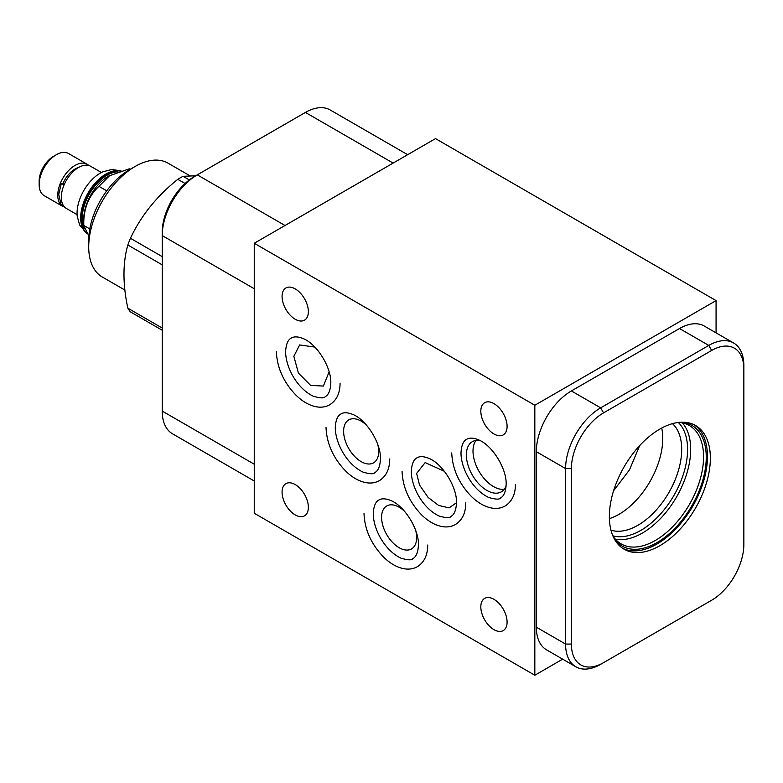 <?xml version="1.0" encoding="UTF-8"?>
<svg xmlns="http://www.w3.org/2000/svg" width="783" height="783" viewBox="0 0 783 783"><rect width="100%" height="100%" fill="white"/><g stroke="black" fill="none" stroke-linecap="round" stroke-linejoin="round"><path stroke-width="1.17" d="M534.828 675.23L534.828 405.251L254.25 243.268L254.25 513.247L534.828 675.23L562.664 659.159M534.828 405.251L716.073 300.603L435.505 138.62L254.25 243.268M716.073 332.863L716.073 300.603M600.669 664.327L603.566 662.653L600.669 664.327A49.603 28.638 -60 0 1 575.867 666.783L546.593 649.88A49.603 28.638 -60 0 1 536.326 627.173L536.326 451.683A49.603 28.638 -60 0 1 571.394 390.942L679.507 328.527A49.603 28.638 -60 0 1 704.308 326.071L733.573 342.964A49.603 28.638 -60 0 1 743.85 365.671L743.85 544.508A45.502 26.27 -60 0 1 711.678 600.228L603.566 662.653A45.502 26.27 -60 0 1 571.394 644.076L571.394 468.586A45.502 26.27 -60 0 1 603.566 412.866L711.678 350.441A45.502 26.27 -60 0 1 743.85 369.018M575.867 666.783A49.603 28.638 -60 0 1 565.59 644.076L565.59 468.586A49.603 28.638 -60 0 1 600.669 407.845L708.781 345.42A49.603 28.638 -60 0 1 733.573 342.964M710.367 458.221A71.419 41.235 -60 0 1 679.194 530.101A71.419 41.235 -60 0 1 624.159 549.235A71.419 41.235 -60 0 1 609.36 516.535A71.419 41.235 -60 0 1 640.543 444.666A71.419 41.235 -60 0 1 695.578 425.531A71.419 41.235 -60 0 1 710.367 458.221M694.1 424.738A71.419 41.235 120 0 1 707.47 456.548A71.419 41.235 -60 0 1 677.236 527.419A71.419 41.235 -60 0 1 622.739 548.345M681.621 422.194A69.707 40.246 120 0 1 706.256 457.252A69.707 40.246 -60 0 1 669.729 533.311A69.707 40.246 -60 0 1 614.293 538.812M678.567 422.409A68.317 39.444 120 0 1 689.422 425.56A68.317 39.444 120 0 1 703.574 456.832A68.317 39.444 -60 0 1 673.752 525.579A68.317 39.444 -60 0 1 621.105 543.882A68.317 39.444 -60 0 1 612.952 536.061M615.281 539.105A68.317 39.444 -60 0 0 665.012 513.491A68.317 39.444 -60 0 0 690.684 449.393A68.317 39.444 120 0 0 682.365 422.908M672.45 423.642A61.965 35.773 120 0 1 681.699 449.393A61.965 35.773 -60 0 1 657.123 509.048A61.965 35.773 -60 0 1 610.955 530.15M329.114 371.856L323.379 386.068L310.636 385.393L298.411 373.07L293.85 356.314L299.635 344.941L314.805 347.084M295.22 514.92A18.586 10.727 60 0 1 283.074 498.546A18.586 10.727 60 0 1 285.922 483.649A18.586 10.727 60 0 1 295.22 484.569A18.586 10.727 60 0 1 307.357 500.944A18.586 10.727 60 0 1 304.509 515.84A18.586 10.727 60 0 1 295.22 514.92M295.22 319.239A18.586 10.727 60 0 1 283.074 302.864A18.586 10.727 60 0 1 285.922 287.968A18.586 10.727 60 0 1 295.22 288.888A18.586 10.727 60 0 1 307.357 305.262A18.586 10.727 60 0 1 304.509 320.159A18.586 10.727 60 0 1 295.22 319.239M493.956 433.978A18.586 10.727 60 0 1 481.819 417.603A18.586 10.727 60 0 1 484.667 402.707A18.586 10.727 60 0 1 493.956 403.627A18.586 10.727 60 0 1 506.092 420.011A18.586 10.727 60 0 1 503.244 434.898A18.586 10.727 60 0 1 493.956 433.978M493.956 629.659A18.586 10.727 60 0 1 481.819 613.285A18.586 10.727 60 0 1 484.667 598.388A18.586 10.727 60 0 1 493.956 599.318A18.586 10.727 60 0 1 506.092 615.692A18.586 10.727 60 0 1 503.244 630.579A18.586 10.727 60 0 1 493.956 629.659M407.659 154.691L330.211 109.982A49.603 28.638 120 0 0 305.409 112.439L197.296 174.854A49.603 28.638 120 0 0 162.228 235.595L162.228 411.085A49.603 28.638 120 0 0 172.495 433.792L254.25 480.987M285.022 225.504L197.296 174.854L194.399 176.527A45.502 26.27 120 0 0 162.228 232.248L162.228 235.595L254.25 288.731M377.817 444.695A24.802 14.319 60 0 1 373.55 462.851A24.802 14.319 60 0 1 361.149 461.627A24.802 14.319 -120 0 1 344.951 439.772A24.802 14.319 -120 0 1 348.748 419.903A24.802 14.319 -120 0 1 361.149 421.127A24.802 14.319 60 0 1 366.61 425.286M404.586 511.358A24.802 14.319 -120 0 0 399.124 507.198A24.802 14.319 -120 0 0 386.724 505.965A24.802 14.319 -120 0 0 382.926 525.843A24.802 14.319 -120 0 0 399.124 547.699A24.802 14.319 -120 0 0 411.525 548.922A24.802 14.319 -120 0 0 415.783 530.766M456.499 502.735L449.07 507.883L438.627 505.436L428.105 497.44L419.531 485.029L416.625 473.402L425.169 462.587L444.392 471.317M506.121 485.881A28.961 16.727 60 0 1 501.326 491.841A28.961 16.727 60 0 1 486.85 490.403A28.961 16.727 60 0 1 467.921 464.877A28.961 16.727 60 0 1 472.364 441.671A28.961 16.727 60 0 1 479.92 440.496M504.262 489.258A28.961 16.727 -120 0 1 493.486 486.566A28.961 16.727 60 0 1 475.594 464.104A28.961 16.727 60 0 1 476.074 440.418M708.83 601.873A49.603 28.638 -60 0 1 708.781 601.902L711.678 600.228L708.781 601.902M639.662 445.605L629.493 469.849L613.578 490.765M612.844 535.807A66.134 38.181 120 0 0 661.782 512.571A66.134 38.181 120 0 0 687.591 449.393A66.134 38.181 120 0 0 678.293 422.448M609.399 518.649A61.965 35.773 120 0 0 662.761 438.46A61.965 35.773 120 0 0 661.713 428.037M195.73 175.764L183.036 176.312A83.85 48.409 120 0 0 180.433 177.751A83.85 48.409 120 0 0 177.819 179.327C156.894 196.014 141.097 215.658 130.428 238.267A83.85 48.409 120 0 0 127.825 245.001C122.696 263.098 122.696 284.16 127.825 308.179A83.85 48.409 120 0 0 130.428 311.888L162.228 330.25M183.036 176.312L189.31 179.933M185.072 183.506L177.819 179.327M127.825 308.179L162.228 328.038M162.228 264.86L127.825 245.001M130.428 238.267L162.228 256.628M189.877 175.764L168.061 163.177A65.733 37.956 120 0 0 135.195 166.427L135.195 166.427A65.733 37.956 120 0 0 88.714 246.939A65.733 37.956 120 0 0 102.328 277.035L124.888 290.053M129.401 169.784L135.195 166.427L129.401 169.784A57.531 33.219 120 0 0 88.714 240.244L88.714 246.939M110.041 175.235L98.932 186.344C88.42 196.22 83.36 209.257 83.761 225.445L83.761 219.074A35.118 20.27 -60 0 1 108.592 176.067L129.283 168.825L130.174 169.334M98.932 186.344L106.733 190.837M88.87 236.026L83.761 225.445L89.791 228.93M117.636 171.829A35.118 20.27 120 0 0 82.264 218.212A35.118 20.27 120 0 0 84.29 228.391M86.972 233.442A35.842 20.691 -60 0 1 81.236 218.212A35.842 20.691 -60 0 1 94.352 185.003A35.842 20.691 -60 0 1 120.122 171.027M120.925 170.792L111.666 169.519L102.906 171.8A32.759 18.909 120 0 0 77.057 213.279A32.759 18.909 120 0 0 77.214 216.284L79.631 225.015L87.167 233.726M101.428 172.505L90.691 166.309A24.332 14.055 120 0 0 71.938 172.828A24.332 14.055 120 0 0 61.319 197.316A24.332 14.055 120 0 0 66.359 208.454L77.086 214.659M78.574 167.484A19.976 11.53 120 0 0 62.983 183.643M64.069 184.935L61.348 183.388L64.382 184.23M62.885 206.448A24.332 14.055 -60 0 1 62.797 206.409A24.332 14.055 -60 0 1 57.766 195.261A24.332 14.055 -60 0 1 68.385 170.772A24.332 14.055 -60 0 1 87.138 164.254A24.332 14.055 -60 0 1 88.782 165.507M87.138 164.254L68.522 153.507A24.332 14.055 120 0 0 56.356 154.711A24.332 14.055 120 0 0 39.15 184.524A24.332 14.055 120 0 0 44.191 195.662L62.797 206.409M39.15 184.524L39.15 181.176A20.241 11.686 120 0 1 53.459 156.385L56.356 154.711M603.566 412.866L600.669 407.845L571.394 390.942M571.394 468.586L565.59 468.586L536.326 451.683M162.228 411.085L254.25 464.221M305.409 112.439L393.135 163.079M711.678 350.441L708.781 345.42L679.507 328.527M571.394 644.076L565.59 644.076L536.326 627.173M120.562 170.89A35.842 20.691 120 0 0 94.322 184.044A35.842 20.691 120 0 0 80.678 217.889A35.842 20.691 120 0 0 87.128 233.677M276.37 351.684C277.065 367.814 283.632 382.339 296.072 395.258C302.61 401.64 309.422 405.506 316.508 406.827C321.382 407.669 325.816 406.964 329.8 404.723C336.641 400.319 340.057 393.115 340.067 383.112M285.629 351.684C285.599 366.669 296.6 388.27 313.347 396.247C320.345 398.253 324.279 398.41 325.16 396.717C326.1 396.09 330.181 394.563 330.808 383.112C331.434 367.305 316.821 343.952 303.266 338.628C298.127 336.524 294.154 336.328 291.335 338.05C290.229 338.726 286.206 340.429 285.629 351.684M326.031 427.557C326.726 443.677 333.294 458.202 345.734 471.121C352.272 477.513 359.084 481.369 366.17 482.69C371.044 483.532 375.478 482.827 379.461 480.596C386.303 476.181 389.719 468.978 389.719 458.975M335.29 427.557C335.261 442.532 346.262 464.143 363.009 472.11C370.007 474.116 373.941 474.273 374.822 472.58C375.762 471.953 379.843 470.426 380.46 458.975C381.096 443.168 366.483 419.815 352.918 414.491C347.789 412.387 343.815 412.191 340.996 413.913C339.891 414.589 335.868 416.302 335.29 427.557M364.007 513.619C364.702 529.748 371.259 544.263 383.699 557.193C390.247 563.574 397.059 567.43 404.136 568.761C409.02 569.593 413.453 568.898 417.437 566.657C424.269 562.253 427.694 555.049 427.694 545.046M373.266 513.619C373.227 528.603 384.228 550.204 400.984 558.181C407.972 560.188 411.907 560.344 412.788 558.651C413.737 558.025 417.809 556.498 418.435 545.046C419.062 529.239 404.459 505.887 390.893 500.562C385.755 498.458 381.781 498.262 378.972 499.985C377.856 500.66 373.843 502.363 373.266 513.619M402.071 471.454C402.765 487.574 409.323 502.099 421.763 515.018C428.311 521.409 435.123 525.266 442.209 526.597C447.083 527.429 451.517 526.724 455.5 524.493C462.332 520.078 465.758 512.875 465.758 502.872M411.329 471.454C411.29 486.429 422.291 508.04 439.048 516.017C446.036 518.013 449.971 518.17 450.851 516.477C451.801 515.86 455.872 514.333 456.499 502.872C457.125 487.065 442.522 463.712 428.957 458.398C423.818 456.283 419.845 456.088 417.036 457.81C415.92 458.486 411.907 460.198 411.329 471.454M451.732 452.926C452.427 469.056 458.985 483.571 471.425 496.5C477.973 502.882 484.785 506.738 491.861 508.069C496.745 508.901 501.179 508.206 505.162 505.965C511.994 501.56 515.42 494.357 515.42 484.354M460.991 452.926C460.952 467.911 471.953 489.512 488.709 497.489C495.698 499.495 499.632 499.652 500.513 497.959C501.463 497.332 505.534 495.805 506.161 484.354C506.787 468.547 492.184 445.194 478.619 439.87C473.48 437.766 469.506 437.57 466.697 439.292C465.582 439.968 461.569 441.671 460.991 452.926M61.348 183.388L58.745 194.321L60.996 204.246L66.281 208.415"/></g></svg>
